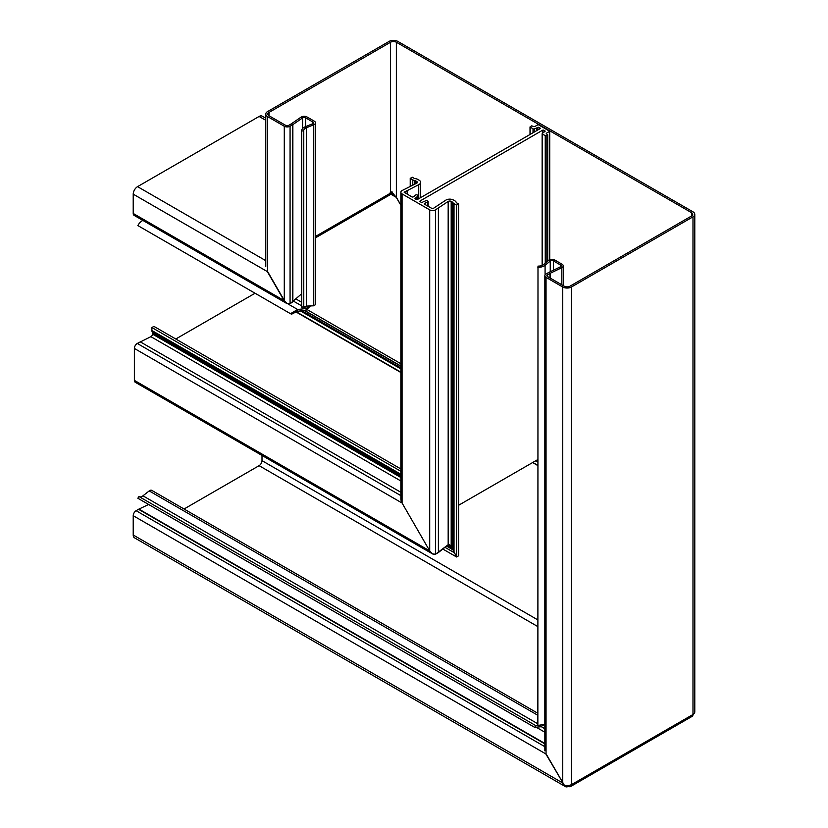 <?xml version="1.0" encoding="UTF-8"?>
<svg xmlns="http://www.w3.org/2000/svg" width="828" height="828" viewBox="0 0 828 828"><rect width="100%" height="100%" fill="white"/><g stroke="black" fill="none" stroke-linecap="round" stroke-linejoin="round"><path stroke-width="1.24" d="M560.597 265.043L560.597 266.719A2.049 1.18 180 0 0 561.198 265.881A2.049 1.18 180 0 0 560.597 265.043L553.363 260.872A2.049 1.18 180 0 0 553.228 260.799A2.049 1.18 180 0 0 550.237 261.027L548.56 260.354A4.088 2.36 180 0 1 554.543 259.899A4.088 2.36 180 0 1 554.812 260.033L562.046 264.215A4.088 2.36 180 0 1 563.247 265.881A4.088 2.36 180 0 1 562.046 267.547A4.088 2.36 180 0 1 561.788 267.692L550.185 273.312A4.088 2.36 0 0 0 549.916 273.447L549.916 277.929M262 455.441L262 460.658A4.088 2.36 -60 0 1 259.102 465.667L184.033 509.013M570.585 786.538A4.088 2.36 -120 0 0 571.434 784.665L692.984 714.492A4.088 2.36 60 0 1 692.136 716.365L570.585 786.538A4.088 2.36 -120 0 1 568.546 786.341L568.474 786.3A6.138 3.54 -60 0 1 565.4 786.6L134.488 537.817A6.138 3.54 -60 0 1 133.215 535.002L133.215 515.709L546.263 754.173L564.375 785.317L546.045 754.298L546.045 277.359A4.088 2.36 0 0 1 544.845 275.693A4.088 2.36 0 0 1 546.045 274.016L548.467 272.619A6.138 3.54 0 0 1 548.871 272.412L560.463 266.792A2.049 1.18 180 0 0 560.597 266.719M565.4 786.6A6.138 3.54 -60 0 1 564.375 785.317M138.359 498.539A8.187 4.73 -60 0 1 138.1 498.404A8.187 4.73 -60 0 1 137.852 498.239L534.64 727.326L540.643 726.777L540.394 725.276L535.954 725.742M540.643 726.777L543.582 724.955M537.858 713.291L151.762 490.373A4.088 2.36 120 0 0 149.216 490.921L142.944 495.817A6.138 3.54 -60 0 1 139.321 496.728M133.215 515.709A4.088 2.36 -60 0 1 136.113 510.7L138.545 509.292A6.138 3.54 -60 0 1 138.918 509.096L148.616 504.48M400.866 205.116L396.426 197.416L392.896 193.99L390.236 193.027M137.852 498.239L138.938 496.51L535.726 725.597L534.929 727.512L138.1 498.404M391.986 191.382L391.282 193.245M133.215 194.156L267.786 271.853L284.501 300.792L286.881 303.555L134.064 215.332A4.088 2.36 -60 0 1 133.215 213.458L133.215 194.156A6.138 3.54 -60 0 1 137.562 186.642L259.102 116.458A6.138 3.54 -60 0 1 262.176 116.158L265.778 118.238M290.493 313.698L291.58 314.185L297.397 311.287L297.645 309.496L290.493 313.698L137.852 225.578A8.187 4.73 -60 0 1 142.923 220.434M297.397 311.287L305.977 310.283L306.225 308.492L303.772 307.074M288.103 303.99L297.645 309.496L306.225 308.492L309.413 305.977M305.977 310.283L310.624 305.749L309.175 306.588L308.213 306.029M291.715 302.644L290.142 303.524M286.892 303.224L289.676 303.679M568.474 786.3L568.474 785.534M315.489 122.844A4.088 2.36 180 0 0 314.298 121.167L307.064 116.996A4.088 2.36 180 0 0 301.03 117.152L302.593 117.907A2.049 1.18 180 0 1 305.615 117.835L312.849 122.006A2.049 1.18 180 0 1 313.45 122.844A2.049 1.18 180 0 1 312.57 123.807L305.201 126.787A8.187 4.73 0 0 0 301.713 130.658A8.187 4.73 0 0 0 301.723 130.959L301.723 307.219L306.37 306.101L313.75 305.801L315.489 304.652L315.489 122.844A4.088 2.36 180 0 1 313.75 124.78L313.75 305.801M301.723 130.959L303.772 130.886L303.772 307.147M305.201 126.787L306.37 127.76A6.138 3.54 0 0 0 303.752 130.658A6.138 3.54 0 0 0 303.772 130.886M306.37 306.101L306.37 127.76L313.75 124.78L312.57 123.807M545.083 724.221L537.858 725.473L537.993 266.109A6.138 3.54 0 0 0 543.406 264.608L548.56 260.354M537.858 267.289A8.187 4.73 0 0 0 545.083 265.281L543.406 264.608M301.713 293.754A4.088 2.153 115.8 0 0 301.578 293.868L290.504 303.348A4.088 2.36 -60 0 1 290.069 303.555L287.026 303.307L284.283 300.916L267.568 271.977L267.568 116.582L284.283 126.239A4.088 2.36 0 0 0 290.069 126.239L290.069 303.555M302.593 128.526L302.593 117.907L292.864 124.604A6.138 3.54 0 0 1 292.501 124.831L290.069 126.239M301.03 117.152L291.29 123.848L292.864 124.604L292.864 301.816M550.237 271.739L550.237 261.027L545.083 265.281L545.083 274.896M691.535 212.661L691.535 216.004A4.088 2.36 0 0 0 692.736 214.328A4.088 2.36 0 0 0 691.535 212.661L396.353 42.238A4.088 2.36 0 0 0 390.568 42.238L269.017 112.411A4.088 2.36 0 0 0 267.817 114.078A4.088 2.36 0 0 0 269.017 115.754L285.732 125.401A2.049 1.18 0 0 0 288.62 125.401L291.052 123.993A4.088 2.36 0 0 0 291.29 123.848M546.045 277.359L562.75 287.005A6.138 3.54 0 0 0 571.434 287.005L692.984 216.832A6.138 3.54 0 0 0 694.785 214.328A6.138 3.54 0 0 0 692.984 211.823L397.802 41.4A6.138 3.54 0 0 0 389.119 41.4L267.568 111.573A6.138 3.54 0 0 0 265.778 114.078A6.138 3.54 0 0 0 267.568 116.582M315.489 237.833L389.388 195.17A4.088 2.36 -120 0 0 390.236 193.297L390.236 192.469A4.088 2.36 -60 0 1 390.568 192.293L392.317 192.655L396.353 197.457L400.866 205.282M691.535 216.004L569.985 286.177A4.088 2.36 0 0 1 564.199 286.177L547.484 276.521A2.049 1.18 0 0 1 546.894 275.693A2.049 1.18 0 0 1 547.484 274.855L549.916 273.447M692.984 714.492L692.984 714.409A6.138 3.54 0 0 0 694.785 711.904L694.785 214.328M564.448 785.275A6.138 3.54 0 0 0 571.434 784.582L571.434 784.665M549.73 259.702L549.73 131.29L538.159 124.604L534.971 126.446A1.025 0.59 180 0 1 533.522 126.446L531.648 125.856L530.013 126.943L533.015 128.816A1.025 0.59 0 0 0 534.319 128.889L536.782 127.895A1.025 0.59 0 0 0 536.917 127.833L537.579 127.45A1.025 0.59 180 0 1 539.028 127.45L539.897 127.947A1.025 0.59 180 0 1 539.897 128.785L417.622 199.372A1.025 0.59 180 0 1 416.173 199.372L415.304 198.875A1.025 0.59 180 0 1 415.304 198.037L415.966 197.654A1.025 0.59 0 0 0 416.08 197.581L417.923 196.06A1.025 0.59 0 0 0 417.809 195.304L417.219 194.963A1.025 0.59 0 0 0 415.656 195.046L413.876 196.515A1.025 0.59 180 0 1 413.762 196.588L413.286 196.867A1.025 0.59 180 0 1 411.837 196.867L404.147 192.231L418.73 184.685A5.32 3.074 0 0 0 420.634 182.336A5.32 3.074 0 0 0 419.071 180.162L417.84 179.448A5.32 3.074 0 0 0 414.89 178.589A1.025 0.59 180 0 1 414.321 178.424L412.24 177.223L410.222 178.393L412.779 179.873A4.088 2.36 0 0 0 414.611 180.483A2.049 1.18 180 0 1 415.521 180.783L416.753 181.498A2.049 1.18 180 0 1 417.353 182.336A2.049 1.18 180 0 1 416.629 183.236L402.066 190.564A4.088 2.36 0 0 0 400.866 192.231A4.088 2.36 0 0 0 402.066 193.907L429.701 209.857A4.088 2.36 0 0 0 435.497 209.857L448.176 201.452A2.049 1.18 180 0 1 451.188 201.38L452.419 202.094A2.049 1.18 180 0 1 452.947 202.622A4.088 2.36 0 0 0 454.013 203.678L456.57 205.158L456.57 556.975L451.188 546.314L448.176 544.731L435.497 554.222C433.561 554.905 431.636 553.797 429.701 550.879L429.701 209.857M537.858 459.53L458.598 505.287L537.858 459.53M442.794 549.026L456.57 556.975L458.598 555.805L456.57 556.975L452.419 548.457L449.739 544.793L448.176 544.731L438.385 552.545L438.385 208.19M402.066 496.324C400.504 497.649 400.504 499.874 402.066 503.01L429.701 550.879L134.374 380.373A4.088 2.36 120 0 0 135.223 382.246L432.599 553.932L429.701 550.879L402.066 503.01L400.866 498.974L400.866 192.231M458.598 555.805L458.598 203.988L456.518 202.788A1.025 0.59 180 0 1 456.238 202.456A5.32 3.074 0 0 0 454.738 200.749L453.506 200.045A5.32 3.074 0 0 0 445.671 200.241L433.179 208.521L432.019 208.521L424.567 204.216A1.025 0.59 180 0 1 424.567 203.388L425.054 203.108A1.025 0.59 180 0 1 425.188 203.036L427.724 202.011A1.025 0.59 0 0 0 427.869 201.111L427.279 200.769A1.025 0.59 0 0 0 425.965 200.707L423.336 201.763A1.025 0.59 0 0 0 423.201 201.835L422.539 202.218A1.025 0.59 180 0 1 421.1 202.218L420.231 201.711A1.025 0.59 180 0 1 420.231 200.883L542.495 130.286A1.025 0.59 180 0 1 543.944 130.286L544.814 130.793A1.025 0.59 180 0 1 544.814 131.621L544.151 132.004A1.025 0.59 0 0 0 544.037 132.087L542.319 133.505A1.025 0.59 0 0 0 542.433 134.26L546.118 135.885L547.743 134.798L546.552 133.96A1.025 0.59 180 0 1 546.552 133.132L549.73 131.29M407.179 194.176L407.179 190.285M410.222 186.341L410.222 178.393M458.598 203.988L456.57 205.158M438.385 552.545L435.497 554.222L432.599 553.932M400.866 363.72L307.405 309.755M400.866 468.959L153.915 326.377L151.886 327.546L151.886 330.507A4.088 2.36 120 0 0 152.269 331.945A2.049 1.18 -60 0 1 152.466 332.67L152.466 334.088A2.049 1.18 -60 0 1 150.893 336.665L137.272 343.444A4.088 2.36 120 0 0 134.374 348.453L134.374 380.373M255.055 293.236L175.784 339.004M151.886 327.546L400.866 471.298M400.866 492.287L140.16 341.778M560.463 266.792L561.788 267.692L561.788 284.78M544.845 728.733L541.036 726.529M537.858 626.61L259.102 465.667M562.968 783.122L133.215 535.002M537.858 619.924L262 460.658M537.858 723.817L142.944 495.817M537.858 715.299L149.216 490.921M544.845 732.211L537.527 727.988M544.845 743.451L138.918 509.096M544.845 743.865L138.545 509.292M544.845 746.67L136.113 510.7M396.426 197.416L390.195 193.814M265.778 120.308L259.102 116.458M265.778 260.665L137.562 186.642M301.713 305.884L293.557 301.175M301.713 302.272L295.979 298.97M284.501 300.792L133.215 213.458M312.849 122.006L312.849 123.682M305.615 117.835L305.615 126.622M553.363 270.228L553.363 260.872L554.812 260.033M292.501 302.106L292.501 124.831M284.283 126.239L284.283 300.916M550.185 278.084L550.185 273.312L548.871 272.412M269.017 112.411L269.017 115.754M315.489 236.456L390.236 193.297M390.568 42.238L390.568 192.293M547.484 274.855L547.484 276.521M396.353 42.238L396.353 197.457M562.75 287.005L562.75 783.247M571.434 287.005L571.434 784.582M692.984 216.832L692.984 714.409M134.374 348.453L402.066 503.01L402.066 193.907M404.385 192.562L404.385 191.899M418.73 198.73L418.73 184.685M412.779 185.099L412.779 179.873M414.611 184.22L414.611 180.483M415.521 183.775L415.521 180.783M416.753 183.174L416.753 181.498M420.231 201.711L420.231 200.883M542.495 133.349L542.495 130.286M444.946 547.308L454.013 552.535L454.013 203.678M446.478 546.076L452.947 549.813L452.947 202.622M447.255 545.466L452.419 548.457L452.419 202.094M448.3 544.648L451.188 546.314L451.188 201.38M448.176 544.731L448.176 201.452M435.497 554.222L435.497 209.857M533.015 132.759L533.015 128.816M530.199 127.191L530.199 134.384M536.782 130.576L536.782 127.895M534.319 128.889L534.319 131.994M537.579 130.12L537.579 127.45M536.917 127.833L536.917 130.503M539.897 128.785L539.897 127.947M539.028 127.45L539.028 129.282M546.552 133.132L546.552 133.96M544.814 131.621L544.814 130.793M543.944 130.286L543.944 132.159M545.248 263.087L545.248 135.885M542.433 134.26L542.433 265.229M547.556 261.172L547.556 135.047M546.118 135.885L546.118 262.373M417.923 199.206L417.923 196.06M416.08 197.581L416.08 199.32M415.966 199.258L415.966 197.654M415.304 198.037L415.304 198.875M425.054 204.495L425.054 203.108M424.567 203.388L424.567 204.216M427.724 206.048L427.724 202.011M425.188 203.036L425.188 204.578M400.866 474.247L151.886 330.507M400.866 475.469L152.269 331.945M400.866 476.079L152.466 332.67M400.866 477.508L152.466 334.088M400.866 480.985L150.893 336.665M400.866 495.63L137.272 343.444M304.311 310.479L400.866 366.224M400.866 367.901L301.899 310.759M300.46 310.935L400.866 368.905M400.866 372.155L295.948 311.576M537.858 460.606L536.927 460.068M535.612 460.823L537.858 462.117M537.858 465.367L532.797 462.448M301.713 130.658L301.713 307.053M563.247 285.619L563.247 265.881M265.778 114.078L265.778 266.378M544.845 750.851L544.845 275.693M420.634 197.633L420.634 182.336M418.109 199.093L418.109 195.718M428.169 206.296L428.169 201.525M542.133 265.374L542.133 133.846M547.743 261.027L547.743 134.798M530.013 134.488L530.013 126.943M400.866 372.496L295.565 311.701M537.858 465.574L532.621 462.552M400.866 366.017L304.611 310.448"/></g></svg>

